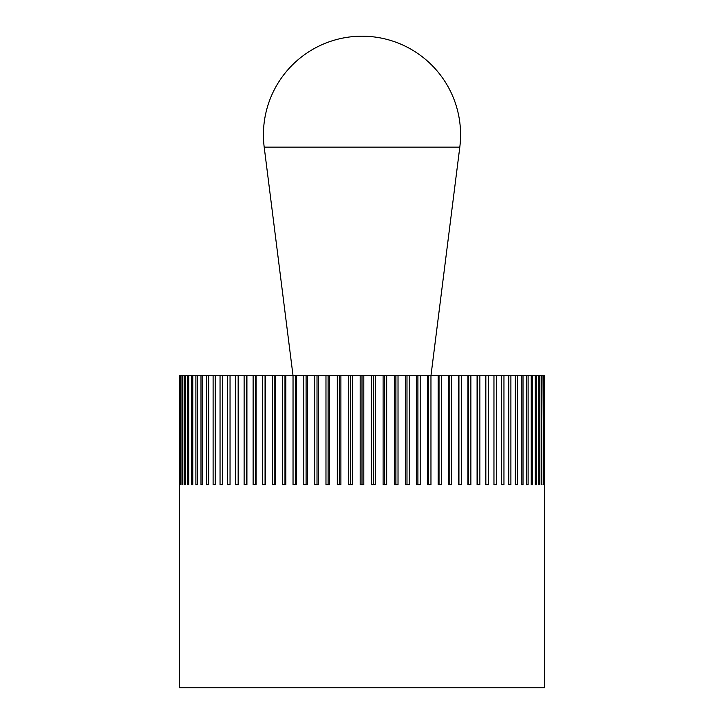 <?xml version="1.0" encoding="UTF-8"?>
<svg xmlns="http://www.w3.org/2000/svg" width="724" height="724" viewBox="0 0 724 724"><rect width="100%" height="100%" fill="white"/><g stroke="black" fill="none" stroke-linecap="round" stroke-linejoin="round"><path stroke-width="1.09" d="M179.516 484.718L179.262 687.8L544.738 687.8L544.484 375.367M179.516 375.367L544.258 375.367M543.516 375.367L543.516 484.718L543.063 375.367M543.516 484.718L543.063 484.718M541.833 375.367L541.833 484.718L541.154 484.718L541.154 375.367M541.833 484.718L541.154 484.718M539.443 375.367L539.443 484.718L538.538 484.718L538.538 375.367M539.443 484.718L538.538 484.718M536.348 375.367L536.348 484.718L535.226 484.718L535.226 375.367M536.348 484.718L535.226 484.718M532.565 375.367L532.565 484.718L531.226 484.718L531.226 375.367M532.565 484.718L531.226 484.718M528.113 375.367L528.113 484.718L526.565 484.718L526.565 375.367M528.113 484.718L526.565 484.718M523.009 375.367L523.009 484.718L521.253 484.718L521.253 375.367M523.009 484.718L521.253 484.718M517.262 375.367L517.262 484.718L515.307 484.718L515.307 375.367M517.262 484.718L515.307 484.718M510.9 375.367L510.9 484.718L508.764 484.718L508.764 375.367M510.9 484.718L508.764 484.718M503.958 375.367L503.958 484.718L501.641 484.718L501.641 375.367M503.958 484.718L501.641 484.718M496.447 375.367L496.447 484.718L493.958 484.718L493.958 375.367M496.447 484.718L493.958 484.718M488.41 375.367L488.41 484.718L485.759 484.718L485.759 375.367M485.84 484.718L485.84 375.367M479.876 375.367L479.876 484.718L477.08 484.718L477.08 375.367M477.315 484.718L477.315 375.367M470.881 375.367L470.881 484.718L467.939 484.718L467.939 375.367M468.338 484.718L468.338 375.367M461.45 375.367L461.45 484.718L458.373 484.718L458.373 375.367M458.935 484.718L458.935 375.367M451.622 375.367L451.622 484.718L448.437 484.718L448.437 375.367M449.151 484.718L449.151 375.367M441.45 375.367L441.45 484.718L438.156 484.718L438.156 375.367M439.025 484.718L439.025 375.367M430.961 375.367L430.961 484.718L427.576 484.718L427.576 375.367M428.599 484.718L428.599 375.367M420.201 375.367L420.201 484.718L416.734 484.718L416.734 375.367M417.902 484.718L417.902 375.367M409.205 375.367L409.205 484.718L405.684 484.718L405.684 375.367M406.988 484.718L406.988 375.367M398.028 375.367L398.028 484.718L394.453 484.718L394.453 375.367M395.901 484.718L395.901 375.367M386.707 375.367L386.707 484.718L383.096 484.718L383.096 375.367M384.67 484.718L384.67 375.367M375.285 375.367L375.285 484.718L371.656 484.718L371.656 375.367M373.358 484.718L373.358 375.367M363.819 375.367L363.819 484.718L360.181 484.718L360.181 375.367M362 484.718L362 375.367M352.344 375.367L352.344 484.718L348.715 484.718L348.715 375.367M350.642 484.718L350.642 375.367M340.904 375.367L340.904 484.718L337.293 484.718L337.293 375.367M339.33 484.718L339.33 375.367M329.547 375.367L329.547 484.718L325.972 484.718L325.972 375.367M328.099 484.718L328.099 375.367M318.316 375.367L318.316 484.718L314.795 484.718L314.795 375.367M317.012 484.718L317.012 375.367M307.266 375.367L307.266 484.718L303.799 484.718L303.799 375.367M306.098 484.718L306.098 375.367M296.424 375.367L296.424 484.718L293.039 484.718L293.039 375.367M295.401 484.718L295.401 375.367M285.844 375.367L285.844 484.718L282.55 484.718L282.55 375.367M284.975 484.718L284.975 375.367M275.563 375.367L275.563 484.718L272.378 484.718L272.378 375.367M274.849 484.718L274.849 375.367M265.627 375.367L265.627 484.718L262.55 484.718L262.55 375.367M265.065 484.718L265.065 375.367M256.061 375.367L256.061 484.718L253.119 484.718L253.119 375.367M255.662 484.718L255.662 375.367M246.92 375.367L246.92 484.718L244.124 484.718L244.124 375.367M246.685 484.718L246.685 375.367M238.241 375.367L238.241 484.718L235.59 484.718L235.59 375.367M238.16 484.718L238.16 375.367M227.553 484.718L230.042 484.718L227.553 484.718L227.553 375.367M230.042 375.367L230.042 484.718M220.042 484.718L222.358 484.718L220.042 484.718L220.042 375.367M222.358 375.367L222.358 484.718M213.1 484.718L215.236 484.718L213.1 484.718L213.1 375.367M215.236 375.367L215.236 484.718M206.738 484.718L208.693 484.718L206.738 484.718L206.738 375.367M208.693 375.367L208.693 484.718M200.991 484.718L202.747 484.718L200.991 484.718L200.991 375.367M202.747 375.367L202.747 484.718M195.887 484.718L197.435 484.718L195.887 484.718L195.887 375.367M197.435 375.367L197.435 484.718M191.435 484.718L192.774 484.718L191.435 484.718L191.435 375.367M192.774 375.367L192.774 484.718M187.652 484.718L188.774 484.718L187.652 484.718L187.652 375.367M188.774 375.367L188.774 484.718M184.557 484.718L185.462 484.718L184.557 484.718L184.557 375.367M185.462 375.367L185.462 484.718M182.167 484.718L182.846 484.718L182.167 484.718L182.167 375.367M182.846 375.367L182.846 484.718M180.484 484.718L180.484 375.367M180.937 375.367L180.937 484.718M179.742 375.367L179.742 484.718M431.006 375.367L459.803 147.117A98.573 98.573 0 0 0 362 36.2A98.573 98.573 0 0 0 264.197 147.117L292.994 375.367M264.197 147.117L459.803 147.117"/></g></svg>
